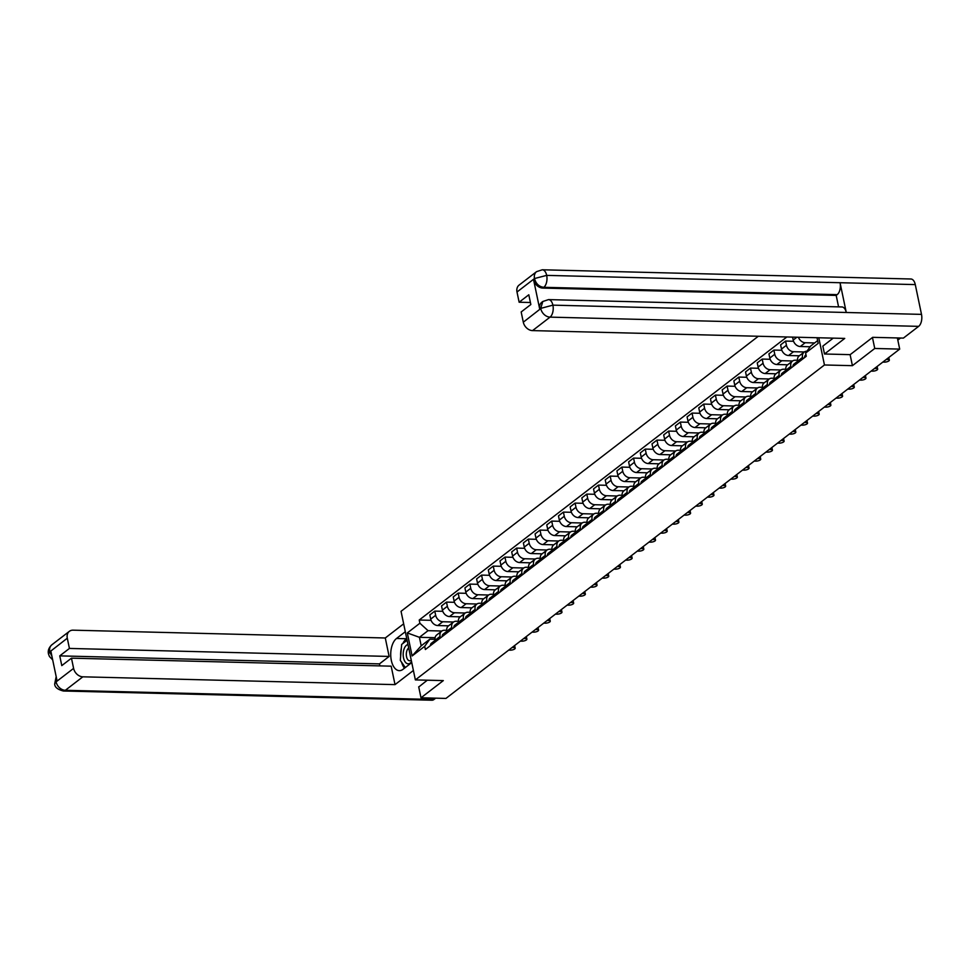 <?xml version="1.0" encoding="UTF-8"?>
<svg xmlns="http://www.w3.org/2000/svg" width="970" height="970" viewBox="0 0 970 970"><rect width="100%" height="100%" fill="white"/><g stroke="black" fill="none" stroke-linecap="round" stroke-linejoin="round"><path stroke-width="1.45" d="M758.334 336.25L401.046 611.318L415.366 679.909L824.452 364.975L852.412 365.678L874.746 348.472L899.699 349.103L445.945 698.424L420.992 697.794L443.326 680.601L415.366 679.909M418.7 686.821L420.992 697.794M874.746 348.472L872.454 337.499M897.371 337.948L899.699 349.103M814.63 342.943L805.221 342.713A6.851 5.287 -127.6 0 1 798.419 337.257M804.142 352.098L799.195 355.905A6.851 5.287 52.4 0 0 797.607 361.192L802.554 357.384A6.851 5.287 -127.6 0 1 804.142 352.098A6.851 5.287 -127.6 0 1 806.931 351.213M802.554 357.384L802.869 358.9M792.575 337.111L793.193 340.058A6.851 5.287 52.4 0 0 800.274 346.52L810.144 346.763M797.607 361.192L797.922 362.707M804.3 351.977L793.533 351.71A6.851 5.287 -127.6 0 1 786.44 345.259L785.567 341.064L780.62 344.883L781.493 349.067A6.851 5.287 52.4 0 0 788.586 355.517L799.353 355.784M791.18 367.909L790.853 366.381A6.851 5.287 -127.6 0 1 792.441 361.095A6.851 5.287 -127.6 0 1 795.303 360.209L797.473 360.27M793.545 341.27L785.567 341.064M792.441 361.095L787.495 364.902A6.851 5.287 52.4 0 0 785.906 370.188L786.234 371.716M792.611 360.986L781.832 360.707A6.851 5.287 -127.6 0 1 774.751 354.256L773.878 350.073L768.931 353.88L769.804 358.063A6.851 5.287 52.4 0 0 776.885 364.514L787.652 364.793M779.48 376.906L779.165 375.378A6.851 5.287 -127.6 0 1 780.753 370.103A6.851 5.287 -127.6 0 1 783.614 369.218L785.785 369.267M781.856 350.267L773.878 350.073M780.753 370.103L775.806 373.911A6.851 5.287 52.4 0 0 774.218 379.185L774.533 380.713M780.923 369.982L770.144 369.716A6.851 5.287 -127.6 0 1 763.063 363.253L762.19 359.07L757.243 362.877L758.116 367.06A6.851 5.287 52.4 0 0 765.197 373.523L775.964 373.789M767.791 385.902L767.476 384.387A6.851 5.287 -127.6 0 1 769.064 379.1A6.851 5.287 -127.6 0 1 771.926 378.215L774.084 378.276M770.168 359.276L762.19 359.07M769.064 379.1L764.117 382.907A6.851 5.287 52.4 0 0 762.529 388.194L762.844 389.71M769.222 378.979L758.455 378.712A6.851 5.287 -127.6 0 1 751.362 372.262L750.489 368.079L745.542 371.886L746.415 376.069A6.851 5.287 52.4 0 0 753.508 382.519L764.275 382.786M756.103 394.911L755.775 393.383A6.851 5.287 -127.6 0 1 757.364 388.097A6.851 5.287 -127.6 0 1 760.225 387.224L762.396 387.272M758.467 368.273L750.489 368.079M757.364 388.097L752.417 391.916A6.851 5.287 52.4 0 0 750.828 397.191L751.156 398.718M757.534 387.988L746.754 387.709A6.851 5.287 -127.6 0 1 739.673 381.258L738.801 377.075L733.853 380.883L734.726 385.066A6.851 5.287 52.4 0 0 741.807 391.528L752.574 391.795M744.402 403.908L744.087 402.38A6.851 5.287 -127.6 0 1 745.675 397.106A6.851 5.287 -127.6 0 1 748.537 396.221L750.707 396.269M746.779 377.269L738.801 377.075M745.675 397.106L740.728 400.913A6.851 5.287 52.4 0 0 739.14 406.2L739.455 407.715M745.845 396.985L735.066 396.718A6.851 5.287 -127.6 0 1 727.985 390.255L727.112 386.072L722.165 389.879L723.038 394.075A6.851 5.287 52.4 0 0 730.119 400.525L740.886 400.792M732.714 412.905L732.398 411.389A6.851 5.287 -127.6 0 1 733.987 406.103A6.851 5.287 -127.6 0 1 736.848 405.217L739.007 405.278M735.09 386.278L727.112 386.072M733.987 406.103L729.04 409.91A6.851 5.287 52.4 0 0 727.452 415.196L727.767 416.712M734.144 405.981L723.377 405.715A6.851 5.287 -127.6 0 1 716.284 399.264L715.411 395.081L710.464 398.888L711.337 403.071A6.851 5.287 52.4 0 0 718.43 409.522L729.197 409.789M721.025 421.914L720.698 420.386A6.851 5.287 -127.6 0 1 722.286 415.111A6.851 5.287 -127.6 0 1 725.148 414.226L727.318 414.275M723.39 395.275L715.411 395.081M722.286 415.111L717.339 418.919A6.851 5.287 52.4 0 0 715.751 424.193L716.078 425.721M722.456 414.99L711.677 414.724A6.851 5.287 -127.6 0 1 704.596 408.261L703.723 404.078L698.776 407.885L699.649 412.068A6.851 5.287 52.4 0 0 706.73 418.531L717.497 418.797M709.325 430.91L709.009 429.395A6.851 5.287 -127.6 0 1 710.598 424.108A6.851 5.287 -127.6 0 1 713.459 423.223L715.63 423.272M711.701 404.284L703.723 404.078M710.598 424.108L705.651 427.916A6.851 5.287 52.4 0 0 704.062 433.202L704.378 434.718M710.768 423.987L699.988 423.72A6.851 5.287 -127.6 0 1 692.907 417.27L692.034 413.087L687.087 416.894L687.96 421.077A6.851 5.287 52.4 0 0 695.041 427.527L705.808 427.794M697.636 439.919L697.321 438.391A6.851 5.287 -127.6 0 1 698.909 433.105A6.851 5.287 -127.6 0 1 701.771 432.22L703.929 432.28M700.013 413.281L692.034 413.087M698.909 433.105L693.962 436.912A6.851 5.287 52.4 0 0 692.374 442.199L692.689 443.726M699.067 432.996L688.3 432.717A6.851 5.287 -127.6 0 1 681.207 426.266L680.334 422.083L675.387 425.891L676.26 430.074A6.851 5.287 52.4 0 0 683.353 436.524L694.12 436.803M685.948 448.916L685.62 447.388A6.851 5.287 -127.6 0 1 687.209 442.114A6.851 5.287 -127.6 0 1 690.07 441.229L692.24 441.277M688.312 422.277L680.334 422.083M687.209 442.114L682.274 445.921A6.851 5.287 52.4 0 0 680.673 451.195L681.001 452.723M687.378 441.993L676.599 441.726A6.851 5.287 -127.6 0 1 669.518 435.263L668.645 431.08L663.698 434.887L664.571 439.07A6.851 5.287 52.4 0 0 671.652 445.533L682.419 445.8M674.247 457.913L673.932 456.397A6.851 5.287 -127.6 0 1 675.52 451.111A6.851 5.287 -127.6 0 1 678.382 450.225L680.552 450.286M676.623 431.286L668.645 431.08M675.52 451.111L670.573 454.918A6.851 5.287 52.4 0 0 668.985 460.204L669.3 461.72M675.69 450.989L664.911 450.723A6.851 5.287 -127.6 0 1 657.83 444.272L656.957 440.089L652.01 443.896L652.883 448.079A6.851 5.287 52.4 0 0 659.964 454.53L670.731 454.797M662.558 466.922L662.243 465.394A6.851 5.287 -127.6 0 1 663.832 460.107A6.851 5.287 -127.6 0 1 666.693 459.234L668.851 459.283M664.935 440.283L656.957 440.089M663.832 460.107L658.885 463.927A6.851 5.287 52.4 0 0 657.296 469.201L657.611 470.729M663.989 459.998L653.222 459.719A6.851 5.287 -127.6 0 1 646.129 453.269L645.256 449.086L640.309 452.893L641.182 457.076A6.851 5.287 52.4 0 0 648.275 463.539L659.042 463.805M650.87 475.918L650.543 474.391A6.851 5.287 -127.6 0 1 652.143 469.116A6.851 5.287 -127.6 0 1 654.993 468.231L657.163 468.28M653.234 449.28L645.256 449.086M652.143 469.116L647.196 472.923A6.851 5.287 52.4 0 0 645.596 478.21L645.923 479.726M652.301 468.995L641.522 468.728A6.851 5.287 -127.6 0 1 634.441 462.266L633.568 458.082L628.621 461.89L629.494 466.085A6.851 5.287 52.4 0 0 636.575 472.536L647.342 472.802M639.169 484.915L638.854 483.399A6.851 5.287 -127.6 0 1 640.442 478.113A6.851 5.287 -127.6 0 1 643.304 477.228L645.474 477.288M641.546 458.289L633.568 458.082M640.442 478.113L635.495 481.92A6.851 5.287 52.4 0 0 633.907 487.207L634.222 488.722M640.612 477.992L629.833 477.725A6.851 5.287 -127.6 0 1 622.752 471.274L621.879 467.091L616.932 470.899L617.805 475.082A6.851 5.287 52.4 0 0 624.886 481.532L635.653 481.799M627.481 493.924L627.166 492.396A6.851 5.287 -127.6 0 1 628.754 487.122A6.851 5.287 -127.6 0 1 631.615 486.237L633.774 486.285M629.857 467.285L621.879 467.091M628.754 487.122L623.807 490.929A6.851 5.287 52.4 0 0 622.219 496.203L622.534 497.731M628.912 487.001L618.145 486.734A6.851 5.287 -127.6 0 1 611.051 480.271L610.178 476.088L605.231 479.895L606.104 484.078A6.851 5.287 52.4 0 0 613.198 490.541L623.965 490.808M615.792 502.921L615.465 501.405A6.851 5.287 -127.6 0 1 617.065 496.119A6.851 5.287 -127.6 0 1 619.915 495.233L622.085 495.294M618.157 476.294L610.178 476.088M617.065 496.119L612.118 499.926A6.851 5.287 52.4 0 0 610.518 505.212L610.845 506.728M617.223 495.997L606.444 495.731A6.851 5.287 -127.6 0 1 599.363 489.28L598.49 485.097L593.543 488.904L594.416 493.087A6.851 5.287 52.4 0 0 601.497 499.538L612.264 499.805M604.092 511.93L603.776 510.402A6.851 5.287 -127.6 0 1 605.365 505.115A6.851 5.287 -127.6 0 1 608.226 504.23L610.397 504.291M606.468 485.291L598.49 485.097M605.365 505.115L600.418 508.923A6.851 5.287 52.4 0 0 598.829 514.209L599.145 515.737M605.535 505.006L594.755 504.727A6.851 5.287 -127.6 0 1 587.674 498.277L586.801 494.094L581.854 497.901L582.727 502.084A6.851 5.287 52.4 0 0 589.808 508.535L600.575 508.813M592.403 520.926L592.088 519.399A6.851 5.287 -127.6 0 1 593.676 514.124A6.851 5.287 -127.6 0 1 596.538 513.239L598.696 513.288M594.78 494.288L586.801 494.094M593.676 514.124L588.729 517.932A6.851 5.287 52.4 0 0 587.141 523.206L587.456 524.734M593.834 514.003L583.067 513.736A6.851 5.287 -127.6 0 1 575.974 507.274L575.101 503.09L570.154 506.898L571.027 511.081A6.851 5.287 52.4 0 0 578.12 517.543L588.887 517.81M580.715 529.923L580.387 528.408A6.851 5.287 -127.6 0 1 581.988 523.121A6.851 5.287 -127.6 0 1 584.837 522.236L587.008 522.296M583.079 503.297L575.101 503.09M581.988 523.121L577.041 526.928A6.851 5.287 52.4 0 0 575.44 532.215L575.768 533.73M582.145 523L571.366 522.733A6.851 5.287 -127.6 0 1 564.285 516.283L563.412 512.099L558.465 515.907L559.338 520.09A6.851 5.287 52.4 0 0 566.419 526.54L577.186 526.807M569.014 538.932L568.699 537.404A6.851 5.287 -127.6 0 1 570.287 532.13A6.851 5.287 -127.6 0 1 573.149 531.245L575.319 531.293M571.391 512.293L563.412 512.099M570.287 532.13L565.34 535.937A6.851 5.287 52.4 0 0 563.752 541.212L564.067 542.739M570.457 532.009L559.678 531.73A6.851 5.287 -127.6 0 1 552.597 525.279L551.724 521.096L546.777 524.903L547.65 529.087A6.851 5.287 52.4 0 0 554.731 535.549L565.498 535.816M557.326 547.929L557.01 546.401A6.851 5.287 -127.6 0 1 558.599 541.127A6.851 5.287 -127.6 0 1 561.46 540.241L563.618 540.29M559.702 521.302L551.724 521.096M558.599 541.127L553.652 544.934A6.851 5.287 52.4 0 0 552.063 550.22L552.379 551.736M558.756 541.005L547.989 540.739A6.851 5.287 -127.6 0 1 540.896 534.276L540.023 530.093L535.076 533.912L535.949 538.095A6.851 5.287 52.4 0 0 543.042 544.546L553.809 544.813M545.637 556.925L545.31 555.41A6.851 5.287 -127.6 0 1 546.91 550.123A6.851 5.287 -127.6 0 1 549.76 549.238L551.93 549.299M548.001 530.299L540.023 530.093M546.91 550.123L541.963 553.931A6.851 5.287 52.4 0 0 540.363 559.217L540.69 560.745M547.068 550.002L536.289 549.735A6.851 5.287 -127.6 0 1 529.208 543.285L528.335 539.102L523.388 542.909L524.261 547.092A6.851 5.287 52.4 0 0 531.342 553.543L542.109 553.821M533.937 565.934L533.621 564.407A6.851 5.287 -127.6 0 1 535.21 559.132A6.851 5.287 -127.6 0 1 538.071 558.247L540.241 558.296M536.313 539.296L528.335 539.102M535.21 559.132L530.263 562.939A6.851 5.287 52.4 0 0 528.674 568.214L528.989 569.742M535.379 559.011L524.6 558.744A6.851 5.287 -127.6 0 1 517.519 552.282L516.646 548.098L511.699 551.906L512.572 556.089A6.851 5.287 52.4 0 0 519.653 562.551L530.42 562.818M522.248 574.931L521.933 573.415A6.851 5.287 -127.6 0 1 523.521 568.129A6.851 5.287 -127.6 0 1 526.383 567.244L528.541 567.304M524.625 548.305L516.646 548.098M523.521 568.129L518.574 571.936A6.851 5.287 52.4 0 0 516.986 577.223L517.301 578.738M523.679 568.008L512.912 567.741A6.851 5.287 -127.6 0 1 505.819 561.29L504.946 557.107L499.999 560.915L500.872 565.098A6.851 5.287 52.4 0 0 507.965 571.548L518.732 571.815M510.559 583.94L510.232 582.412A6.851 5.287 -127.6 0 1 511.833 577.126A6.851 5.287 -127.6 0 1 514.682 576.241L516.852 576.301M512.924 557.301L504.946 557.107M511.833 577.126L506.886 580.933A6.851 5.287 52.4 0 0 505.285 586.219L505.612 587.747M511.99 577.017L501.211 576.738A6.851 5.287 -127.6 0 1 494.13 570.287L493.257 566.104L488.31 569.911L489.183 574.094A6.851 5.287 52.4 0 0 496.276 580.545L507.031 580.824M498.859 592.937L498.544 591.409A6.851 5.287 -127.6 0 1 500.132 586.135A6.851 5.287 -127.6 0 1 502.993 585.25L505.164 585.298M501.235 566.298L493.257 566.104M500.132 586.135L495.185 589.942A6.851 5.287 52.4 0 0 493.597 595.216L493.912 596.744M500.302 586.013L489.523 585.747A6.851 5.287 -127.6 0 1 482.442 579.284L481.569 575.101L476.622 578.908L477.495 583.091A6.851 5.287 52.4 0 0 484.576 589.554L495.343 589.821M487.17 601.933L486.855 600.418A6.851 5.287 -127.6 0 1 488.443 595.131A6.851 5.287 -127.6 0 1 491.305 594.246L493.463 594.307M489.547 575.307L481.569 575.101M488.443 595.131L483.496 598.939A6.851 5.287 52.4 0 0 481.908 604.225L482.223 605.741M488.601 595.01L477.834 594.743A6.851 5.287 -127.6 0 1 470.741 588.293L469.868 584.11L464.921 587.917L465.794 592.1A6.851 5.287 52.4 0 0 472.887 598.551L483.654 598.817M475.482 610.942L475.154 609.415A6.851 5.287 -127.6 0 1 476.755 604.14A6.851 5.287 -127.6 0 1 479.604 603.255L481.775 603.304M477.846 584.304L469.868 584.11M476.755 604.14L471.808 607.947A6.851 5.287 52.4 0 0 470.207 613.222L470.535 614.75M476.913 604.019L466.146 603.74A6.851 5.287 -127.6 0 1 459.053 597.29L458.179 593.106L453.232 596.914L454.105 601.097A6.851 5.287 52.4 0 0 461.199 607.559L471.953 607.826M463.781 619.939L463.466 618.411A6.851 5.287 -127.6 0 1 465.054 613.137A6.851 5.287 -127.6 0 1 467.916 612.252L470.086 612.3M466.158 593.313L458.179 593.106M465.054 613.137L460.107 616.944A6.851 5.287 52.4 0 0 458.519 622.231L458.834 623.746M465.224 613.016L454.445 612.749A6.851 5.287 -127.6 0 1 447.364 606.298L446.491 602.103L441.544 605.923L442.417 610.106A6.851 5.287 52.4 0 0 449.498 616.556L460.265 616.823M452.093 628.936L451.777 627.42A6.851 5.287 -127.6 0 1 453.366 622.134A6.851 5.287 -127.6 0 1 456.227 621.249L458.386 621.309M454.469 602.309L446.491 602.103M453.366 622.134L448.419 625.941A6.851 5.287 52.4 0 0 446.83 631.227L447.146 632.755M453.524 622.012L442.757 621.746A6.851 5.287 -127.6 0 1 435.663 615.295L434.79 611.112L429.843 614.919L430.716 619.102A6.851 5.287 52.4 0 0 437.809 625.553L448.576 625.832M440.404 637.945L440.077 636.417A6.851 5.287 -127.6 0 1 441.677 631.143A6.851 5.287 -127.6 0 1 444.527 630.257L446.697 630.306M442.769 611.306L434.79 611.112M441.677 631.143L436.73 634.95A6.851 5.287 52.4 0 0 435.13 640.224L435.457 641.752M817.019 337.73L818.195 343.356L805.609 353.044L810.738 345.95L817.637 340.64M435.093 637.702L419.428 637.314L421.21 645.814L429.831 639.181L424.702 646.287L425.381 649.512L806.276 356.269L805.609 353.044M424.702 646.287L412.117 655.975L407.303 632.937L419.889 623.237L428.049 630.67L419.428 637.314L407.303 632.937M786.876 336.966L419.222 620.012L419.889 623.237M818.777 337.766L824.452 364.975M850.108 354.644L852.412 365.678M441.835 631.021L428.049 630.67M429.831 639.181L435.009 639.315M431.08 620.315L419.222 620.012M421.21 645.814L412.117 655.975M805.985 354.838L805.585 355.141A3.722 2.874 52.4 0 0 804.651 357.53M888.35 357.833A3.419 1.152 -11.8 0 1 888.981 358.33L889.357 360.112A3.419 1.152 168.2 0 0 887.732 359.482L886.265 359.446M882.809 362.101L884.276 362.137A3.419 1.152 168.2 0 0 887.768 361.495A3.419 1.152 168.2 0 0 889.357 360.112M797.328 361.689L797.134 361.762A3.722 2.874 52.4 0 0 796.588 362.077A3.722 2.874 52.4 0 0 795.655 364.453M796.588 362.077L793.896 364.15A3.722 2.874 52.4 0 0 792.963 366.527M876.662 366.842A3.419 1.152 -11.8 0 1 877.292 367.327L877.668 369.109A3.419 1.152 168.2 0 0 876.031 368.491L874.564 368.454M797.631 361.301A3.722 2.874 52.4 0 0 796.928 363.471M871.121 371.098L872.588 371.146A3.419 1.152 168.2 0 0 876.068 370.491A3.419 1.152 168.2 0 0 877.668 369.109M785.639 370.685L785.445 370.758A3.722 2.874 52.4 0 0 784.9 371.074A3.722 2.874 52.4 0 0 783.966 373.45M784.9 371.074L782.196 373.147A3.722 2.874 52.4 0 0 781.262 375.536M864.973 375.839A3.419 1.152 -11.8 0 1 865.604 376.336L865.967 378.118A3.419 1.152 168.2 0 0 864.343 377.488L862.876 377.451M785.93 370.31A3.722 2.874 52.4 0 0 785.239 372.468M859.432 380.107L860.899 380.143A3.419 1.152 168.2 0 0 864.379 379.488A3.419 1.152 168.2 0 0 865.967 378.118M833.218 338.13L822.851 346.108L824.5 354.001L844.737 338.421L532.542 330.612A8.936 6.899 -127.6 0 1 523.303 322.185L521.169 311.964L530.845 304.519L528.808 294.783L519.132 302.228L516.998 292.006A8.936 6.899 -127.6 0 1 519.071 285.119L536.58 271.648A8.936 6.899 52.4 0 0 534.506 278.535L516.998 292.006M548.535 299.609A9.154 4.935 91.4 0 1 552.9 305.15L540.739 308.375L542.812 301.488L548.535 299.609L841.911 306.956A9.154 4.935 91.4 0 1 846.276 312.486L921.5 314.377A9.154 4.935 91.4 0 1 918.651 326.356L903.397 338.093L872.685 337.33L850.193 354.644L824.5 354.001M536.58 271.648L542.291 269.781L910.903 278.996A9.154 4.935 91.4 0 1 915.28 284.598L840.056 282.719A9.154 4.935 91.4 0 1 837.195 294.637L543.818 287.302L542.8 288.078A8.936 6.899 -127.6 0 1 533.561 279.651L539.72 309.151A8.936 6.899 -127.6 0 1 541.793 302.264L542.812 301.488M921.5 314.377L915.28 284.598M918.651 326.356L550.051 317.129A9.154 4.935 91.4 0 0 552.9 305.15L846.276 312.486L840.056 282.719L546.68 275.383L534.506 278.535M519.132 302.228L530.42 302.507M838.577 306.872L836.188 295.413L542.8 288.078M836.188 295.413L837.195 294.637M402.889 643.486A16.745 9.021 -88.6 0 1 406.43 638.733L396.524 638.478A16.745 9.021 -88.6 0 0 390.837 657.114A16.745 9.021 -88.6 0 0 399.325 670.658A16.745 9.021 -88.6 0 0 402.974 669.348L411.753 662.583M396.524 638.478L405.302 631.725M403.653 623.831L385.284 637.981L389.128 656.435L69.428 648.433L67.294 638.212L49.712 651.913L50.877 651.246L57.036 680.746L56.09 681.861L73.599 668.391A8.936 6.899 52.4 0 0 82.838 676.817L65.342 690.288L433.942 699.503L435.688 698.17M379.888 665.893L379.464 663.88L389.128 656.435M379.464 663.88L59.752 655.878L61.789 665.614L71.465 658.169L391.165 666.172L395.02 684.626L82.838 676.817M413.402 670.476L395.02 684.626M385.284 637.981L73.09 630.173A8.936 6.899 52.4 0 0 69.367 631.324A8.936 6.899 52.4 0 0 67.294 638.212M433.942 699.503A9.154 4.935 91.4 0 1 431.953 700.219L63.341 691.004A9.154 4.935 91.4 0 0 65.342 690.288A8.936 6.899 -127.6 0 1 56.09 681.861M71.465 658.169L73.599 668.391M59.752 655.878L69.428 648.433M418.737 687.002L427.297 680.2M401.362 648.045A16.745 9.021 -88.6 0 0 400.658 656.217M401.604 662.231A16.745 9.021 -88.6 0 0 404.478 668.197M51.968 656.484L49.858 652.034M52.671 659.867L49.421 656.472L48.5 653.998L49.7 651.925M63.341 691.004C57.448 689.452 54.587 687.039 54.72 683.789L55.945 681.752M407.982 644.516A9.676 5.214 -88.6 0 0 403.52 657.878A9.676 5.214 -88.6 0 0 411.559 661.637M408.709 647.996A6.62 3.565 -88.6 0 0 406.539 656.738A6.62 3.565 -88.6 0 0 409.716 660.788A6.62 3.565 -88.6 0 0 411.256 660.194M405.29 667.566L400.307 660.364L401.665 644.419L407.085 640.248M773.939 379.694L773.757 379.767A3.722 2.874 52.4 0 0 773.211 380.07A3.722 2.874 52.4 0 0 772.278 382.459M773.211 380.07L770.507 382.156A3.722 2.874 52.4 0 0 769.574 384.532M853.273 384.847A3.419 1.152 -11.8 0 1 853.903 385.332L854.279 387.115A3.419 1.152 168.2 0 0 852.654 386.484L851.187 386.448M774.242 379.306A3.722 2.874 52.4 0 0 773.551 381.477M847.731 389.103L849.199 389.14A3.419 1.152 168.2 0 0 852.691 388.497A3.419 1.152 168.2 0 0 854.279 387.115M762.25 388.691L762.056 388.764A3.722 2.874 52.4 0 0 761.511 389.079A3.722 2.874 52.4 0 0 760.577 391.456M761.511 389.079L758.819 391.152A3.722 2.874 52.4 0 0 757.885 393.529M841.584 393.844A3.419 1.152 -11.8 0 1 842.215 394.329L842.59 396.112A3.419 1.152 168.2 0 0 840.954 395.493L839.486 395.457M762.553 388.303A3.722 2.874 52.4 0 0 761.85 390.474M836.043 398.112L837.51 398.149A3.419 1.152 168.2 0 0 840.99 397.494A3.419 1.152 168.2 0 0 842.59 396.112M750.562 397.688L750.368 397.761A3.722 2.874 52.4 0 0 749.822 398.076A3.722 2.874 52.4 0 0 748.888 400.452M749.822 398.076L747.118 400.149A3.722 2.874 52.4 0 0 746.185 402.538M829.896 402.841A3.419 1.152 -11.8 0 1 830.526 403.338L830.89 405.12A3.419 1.152 168.2 0 0 829.265 404.49L827.798 404.454M750.853 397.312A3.722 2.874 52.4 0 0 750.162 399.482M824.354 407.109L825.822 407.145A3.419 1.152 168.2 0 0 829.302 406.491A3.419 1.152 168.2 0 0 830.89 405.12M738.861 406.697L738.679 406.769A3.722 2.874 52.4 0 0 738.134 407.073A3.722 2.874 52.4 0 0 737.2 409.461M738.134 407.073L735.43 409.158A3.722 2.874 52.4 0 0 734.496 411.535M818.195 411.85A3.419 1.152 -11.8 0 1 818.826 412.335L819.201 414.117A3.419 1.152 168.2 0 0 817.577 413.487L816.11 413.45M739.164 406.309A3.722 2.874 52.4 0 0 738.473 408.479M812.654 416.106L814.121 416.142A3.419 1.152 168.2 0 0 817.613 415.499A3.419 1.152 168.2 0 0 819.201 414.117M727.173 415.693L726.979 415.766A3.722 2.874 52.4 0 0 726.433 416.082A3.722 2.874 52.4 0 0 725.499 418.458M726.433 416.082L723.741 418.155A3.722 2.874 52.4 0 0 722.808 420.531M806.506 420.847A3.419 1.152 -11.8 0 1 807.137 421.332L807.513 423.126A3.419 1.152 168.2 0 0 805.876 422.496L804.409 422.459M727.476 415.305A3.722 2.874 52.4 0 0 726.772 417.476M800.965 425.115L802.432 425.151A3.419 1.152 168.2 0 0 805.912 424.496A3.419 1.152 168.2 0 0 807.513 423.126M715.484 424.702L715.29 424.775A3.722 2.874 52.4 0 0 714.745 425.078A3.722 2.874 52.4 0 0 713.811 427.467M714.745 425.078L712.041 427.164A3.722 2.874 52.4 0 0 711.107 429.54M794.818 429.843A3.419 1.152 -11.8 0 1 795.448 430.34L795.812 432.123A3.419 1.152 168.2 0 0 794.187 431.492L792.72 431.456M715.775 424.314A3.722 2.874 52.4 0 0 715.084 426.485M789.277 434.111L790.744 434.148A3.419 1.152 168.2 0 0 794.224 433.505A3.419 1.152 168.2 0 0 795.812 432.123M703.784 433.699L703.602 433.772A3.722 2.874 52.4 0 0 703.056 434.087A3.722 2.874 52.4 0 0 702.122 436.464M703.056 434.087L700.352 436.161A3.722 2.874 52.4 0 0 699.418 438.537M783.117 438.852A3.419 1.152 -11.8 0 1 783.748 439.337L784.124 441.12A3.419 1.152 168.2 0 0 782.499 440.501L781.032 440.465M704.087 433.311A3.722 2.874 52.4 0 0 703.395 435.481M777.576 443.108L779.043 443.157A3.419 1.152 168.2 0 0 782.535 442.502A3.419 1.152 168.2 0 0 784.124 441.12M692.095 442.696L691.913 442.769A3.722 2.874 52.4 0 0 691.355 443.084A3.722 2.874 52.4 0 0 690.422 445.46M691.355 443.084L688.664 445.157A3.722 2.874 52.4 0 0 687.73 447.546M771.429 447.849A3.419 1.152 -11.8 0 1 772.059 448.346L772.435 450.128A3.419 1.152 168.2 0 0 770.798 449.498L769.343 449.462M692.398 442.32A3.722 2.874 52.4 0 0 691.695 444.478M765.888 452.117L767.355 452.153A3.419 1.152 168.2 0 0 770.835 451.499A3.419 1.152 168.2 0 0 772.435 450.128M680.406 451.705L680.212 451.777A3.722 2.874 52.4 0 0 679.667 452.081A3.722 2.874 52.4 0 0 678.733 454.469M679.667 452.081L676.963 454.166A3.722 2.874 52.4 0 0 676.029 456.543M759.74 456.858A3.419 1.152 -11.8 0 1 760.371 457.343L760.735 459.125A3.419 1.152 168.2 0 0 759.11 458.495L757.643 458.458M680.697 451.317A3.722 2.874 52.4 0 0 680.006 453.487M754.199 461.114L755.666 461.15A3.419 1.152 168.2 0 0 759.146 460.507A3.419 1.152 168.2 0 0 760.735 459.125M668.706 460.701L668.524 460.774A3.722 2.874 52.4 0 0 667.978 461.089A3.722 2.874 52.4 0 0 667.045 463.466M667.978 461.089L665.274 463.163A3.722 2.874 52.4 0 0 664.341 465.539M748.04 465.855A3.419 1.152 -11.8 0 1 748.67 466.34L749.046 468.122A3.419 1.152 168.2 0 0 747.421 467.504L745.954 467.467M669.009 460.313A3.722 2.874 52.4 0 0 668.318 462.484M742.511 470.123L743.966 470.159A3.419 1.152 168.2 0 0 747.458 469.504A3.419 1.152 168.2 0 0 749.046 468.122M657.017 469.698L656.836 469.783A3.722 2.874 52.4 0 0 656.278 470.086A3.722 2.874 52.4 0 0 655.344 472.463M656.278 470.086L653.586 472.16A3.722 2.874 52.4 0 0 652.652 474.548M736.351 474.851A3.419 1.152 -11.8 0 1 736.982 475.349L737.358 477.131A3.419 1.152 168.2 0 0 735.721 476.5L734.266 476.464M657.32 469.322A3.722 2.874 52.4 0 0 656.617 471.493M730.81 479.119L732.277 479.156A3.419 1.152 168.2 0 0 735.757 478.501A3.419 1.152 168.2 0 0 737.358 477.131M645.329 478.707L645.135 478.78A3.722 2.874 52.4 0 0 644.589 479.083A3.722 2.874 52.4 0 0 643.656 481.472M644.589 479.083L641.885 481.168A3.722 2.874 52.4 0 0 640.952 483.545M724.663 483.86A3.419 1.152 -11.8 0 1 725.293 484.345L725.657 486.128A3.419 1.152 168.2 0 0 724.032 485.509L722.565 485.461M645.62 478.319A3.722 2.874 52.4 0 0 644.929 480.489M719.122 488.116L720.589 488.152A3.419 1.152 168.2 0 0 724.069 487.51A3.419 1.152 168.2 0 0 725.657 486.128M633.628 487.704L633.446 487.777A3.722 2.874 52.4 0 0 632.901 488.092A3.722 2.874 52.4 0 0 631.967 490.468M632.901 488.092L630.197 490.165A3.722 2.874 52.4 0 0 629.263 492.554M712.962 492.857A3.419 1.152 -11.8 0 1 713.593 493.354L713.968 495.136A3.419 1.152 168.2 0 0 712.344 494.506L710.877 494.47M633.931 487.328A3.722 2.874 52.4 0 0 633.24 489.486M707.433 497.125L708.888 497.161A3.419 1.152 168.2 0 0 712.38 496.507A3.419 1.152 168.2 0 0 713.968 495.136M621.94 496.713L621.758 496.786A3.722 2.874 52.4 0 0 621.2 497.089A3.722 2.874 52.4 0 0 620.266 499.477M621.2 497.089L618.508 499.174A3.722 2.874 52.4 0 0 617.575 501.551M701.274 501.854A3.419 1.152 -11.8 0 1 701.904 502.351L702.28 504.133A3.419 1.152 168.2 0 0 700.643 503.503L699.188 503.466M622.243 496.325A3.722 2.874 52.4 0 0 621.54 498.495M695.732 506.122L697.2 506.158A3.419 1.152 168.2 0 0 700.679 505.515A3.419 1.152 168.2 0 0 702.28 504.133M610.251 505.709L610.057 505.782A3.722 2.874 52.4 0 0 609.512 506.097A3.722 2.874 52.4 0 0 608.578 508.474M609.512 506.097L606.82 508.171A3.722 2.874 52.4 0 0 605.874 510.547M689.585 510.863A3.419 1.152 -11.8 0 1 690.216 511.348L690.579 513.13A3.419 1.152 168.2 0 0 688.955 512.512L687.487 512.475M610.542 505.321A3.722 2.874 52.4 0 0 609.851 507.492M684.044 515.131L685.511 515.167A3.419 1.152 168.2 0 0 688.991 514.512A3.419 1.152 168.2 0 0 690.579 513.13M598.551 514.706L598.369 514.779A3.722 2.874 52.4 0 0 597.823 515.094A3.722 2.874 52.4 0 0 596.889 517.471M597.823 515.094L595.119 517.168A3.722 2.874 52.4 0 0 594.186 519.556M677.885 519.859A3.419 1.152 -11.8 0 1 678.515 520.356L678.891 522.139A3.419 1.152 168.2 0 0 677.266 521.508L675.799 521.472M598.854 514.33A3.722 2.874 52.4 0 0 598.163 516.489M672.355 524.127L673.81 524.164A3.419 1.152 168.2 0 0 677.303 523.509A3.419 1.152 168.2 0 0 678.891 522.139M586.862 523.715L586.68 523.788A3.722 2.874 52.4 0 0 586.122 524.091A3.722 2.874 52.4 0 0 585.189 526.48M586.122 524.091L583.431 526.176A3.722 2.874 52.4 0 0 582.497 528.553M666.196 528.868A3.419 1.152 -11.8 0 1 666.827 529.353L667.202 531.136A3.419 1.152 168.2 0 0 665.578 530.505L664.111 530.469M587.165 523.327A3.722 2.874 52.4 0 0 586.462 525.497M660.655 533.124L662.122 533.16A3.419 1.152 168.2 0 0 665.602 532.518A3.419 1.152 168.2 0 0 667.202 531.136M575.174 532.712L574.98 532.785A3.722 2.874 52.4 0 0 574.434 533.1A3.722 2.874 52.4 0 0 573.5 535.476M574.434 533.1L571.742 535.173A3.722 2.874 52.4 0 0 570.796 537.55M654.507 537.865A3.419 1.152 -11.8 0 1 655.138 538.35L655.502 540.132A3.419 1.152 168.2 0 0 653.877 539.514L652.41 539.478M575.465 532.324A3.722 2.874 52.4 0 0 574.774 534.494M648.966 542.133L650.433 542.169A3.419 1.152 168.2 0 0 653.913 541.515A3.419 1.152 168.2 0 0 655.502 540.132M563.473 541.709L563.291 541.793A3.722 2.874 52.4 0 0 562.745 542.097A3.722 2.874 52.4 0 0 561.812 544.473M562.745 542.097L560.042 544.17A3.722 2.874 52.4 0 0 559.108 546.559M642.807 546.862A3.419 1.152 -11.8 0 1 643.437 547.359L643.813 549.141A3.419 1.152 168.2 0 0 642.188 548.511L640.721 548.474M563.776 541.333A3.722 2.874 52.4 0 0 563.085 543.503M637.278 551.13L638.745 551.166A3.419 1.152 168.2 0 0 642.225 550.511A3.419 1.152 168.2 0 0 643.813 549.141M551.784 550.717L551.603 550.79A3.722 2.874 52.4 0 0 551.045 551.093A3.722 2.874 52.4 0 0 550.111 553.482M551.045 551.093L548.353 553.179A3.722 2.874 52.4 0 0 547.419 555.555M631.118 555.871A3.419 1.152 -11.8 0 1 631.749 556.356L632.125 558.138A3.419 1.152 168.2 0 0 630.5 557.52L629.033 557.471M552.088 550.329A3.722 2.874 52.4 0 0 551.384 552.5M625.577 560.126L627.044 560.163A3.419 1.152 168.2 0 0 630.524 559.52A3.419 1.152 168.2 0 0 632.125 558.138M540.096 559.714L539.902 559.787A3.722 2.874 52.4 0 0 539.356 560.102A3.722 2.874 52.4 0 0 538.423 562.479M539.356 560.102L536.665 562.176A3.722 2.874 52.4 0 0 535.719 564.564M619.43 564.867A3.419 1.152 -11.8 0 1 620.06 565.364L620.424 567.147A3.419 1.152 168.2 0 0 618.799 566.516L617.332 566.48M540.387 559.338A3.722 2.874 52.4 0 0 539.696 561.497M613.889 569.135L615.356 569.172A3.419 1.152 168.2 0 0 618.836 568.517A3.419 1.152 168.2 0 0 620.424 567.147M528.395 568.723L528.213 568.796A3.722 2.874 52.4 0 0 527.668 569.099A3.722 2.874 52.4 0 0 526.734 571.488M527.668 569.099L524.964 571.184A3.722 2.874 52.4 0 0 524.03 573.561M607.729 573.864A3.419 1.152 -11.8 0 1 608.36 574.361L608.736 576.144A3.419 1.152 168.2 0 0 607.111 575.513L605.644 575.477M528.698 568.335A3.722 2.874 52.4 0 0 528.007 570.505M602.2 578.132L603.667 578.168A3.419 1.152 168.2 0 0 607.147 577.526A3.419 1.152 168.2 0 0 608.736 576.144M516.707 577.72L516.525 577.793A3.722 2.874 52.4 0 0 515.967 578.108A3.722 2.874 52.4 0 0 515.034 580.484M515.967 578.108L513.275 580.181A3.722 2.874 52.4 0 0 512.342 582.558M596.041 582.873A3.419 1.152 -11.8 0 1 596.671 583.358L597.047 585.14A3.419 1.152 168.2 0 0 595.422 584.522L593.955 584.486M517.01 577.332A3.722 2.874 52.4 0 0 516.307 579.502M590.5 587.141L591.967 587.177A3.419 1.152 168.2 0 0 595.447 586.523A3.419 1.152 168.2 0 0 597.047 585.14M505.018 586.717L504.824 586.789A3.722 2.874 52.4 0 0 504.279 587.105A3.722 2.874 52.4 0 0 503.345 589.481M504.279 587.105L501.587 589.178A3.722 2.874 52.4 0 0 500.641 591.567M584.352 591.87A3.419 1.152 -11.8 0 1 584.983 592.367L585.346 594.149A3.419 1.152 168.2 0 0 583.722 593.519L582.255 593.482M505.309 586.341A3.722 2.874 52.4 0 0 504.618 588.499M578.811 596.138L580.278 596.174A3.419 1.152 168.2 0 0 583.758 595.519A3.419 1.152 168.2 0 0 585.346 594.149M493.318 595.725L493.136 595.798A3.722 2.874 52.4 0 0 492.59 596.101A3.722 2.874 52.4 0 0 491.657 598.49M492.59 596.101L489.886 598.187A3.722 2.874 52.4 0 0 488.953 600.563M572.652 600.879A3.419 1.152 -11.8 0 1 573.282 601.364L573.658 603.146A3.419 1.152 168.2 0 0 572.033 602.515L570.566 602.479M493.621 595.337A3.722 2.874 52.4 0 0 492.93 597.508M567.123 605.134L568.59 605.171A3.419 1.152 168.2 0 0 572.07 604.528A3.419 1.152 168.2 0 0 573.658 603.146M481.629 604.722L481.447 604.795A3.722 2.874 52.4 0 0 480.89 605.11A3.722 2.874 52.4 0 0 479.956 607.487M480.89 605.11L478.198 607.184A3.722 2.874 52.4 0 0 477.264 609.56M560.963 609.875A3.419 1.152 -11.8 0 1 561.594 610.36L561.969 612.143A3.419 1.152 168.2 0 0 560.345 611.524L558.878 611.488M481.932 604.334A3.722 2.874 52.4 0 0 481.229 606.505M555.422 614.143L556.889 614.18A3.419 1.152 168.2 0 0 560.369 613.525A3.419 1.152 168.2 0 0 561.969 612.143M469.941 613.719L469.747 613.804A3.722 2.874 52.4 0 0 469.201 614.107A3.722 2.874 52.4 0 0 468.267 616.483M469.201 614.107L466.509 616.18A3.722 2.874 52.4 0 0 465.576 618.569M549.275 618.872A3.419 1.152 -11.8 0 1 549.905 619.369L550.269 621.152A3.419 1.152 168.2 0 0 548.644 620.521L547.177 620.485M470.232 613.343A3.722 2.874 52.4 0 0 469.541 615.513M543.733 623.14L545.201 623.177A3.419 1.152 168.2 0 0 548.68 622.534A3.419 1.152 168.2 0 0 550.269 621.152M458.24 622.728L458.058 622.801A3.722 2.874 52.4 0 0 457.513 623.104A3.722 2.874 52.4 0 0 456.579 625.492M457.513 623.104L454.809 625.189A3.722 2.874 52.4 0 0 453.875 627.566M537.586 627.881A3.419 1.152 -11.8 0 1 538.204 628.366L538.58 630.148A3.419 1.152 168.2 0 0 536.956 629.53L535.488 629.494M458.543 622.34A3.722 2.874 52.4 0 0 457.852 624.51M532.045 632.137L533.512 632.173A3.419 1.152 168.2 0 0 536.992 631.531A3.419 1.152 168.2 0 0 538.58 630.148M446.552 631.725L446.37 631.797A3.722 2.874 52.4 0 0 445.812 632.113A3.722 2.874 52.4 0 0 444.878 634.489M445.812 632.113L443.12 634.186A3.722 2.874 52.4 0 0 442.187 636.575M525.885 636.878A3.419 1.152 -11.8 0 1 526.516 637.375L526.892 639.157A3.419 1.152 168.2 0 0 525.267 638.527L523.8 638.49M446.855 631.349A3.722 2.874 52.4 0 0 446.151 633.507M520.344 641.146L521.812 641.182A3.419 1.152 168.2 0 0 525.303 640.527A3.419 1.152 168.2 0 0 526.892 639.157M434.863 640.734L434.669 640.806A3.722 2.874 52.4 0 0 434.123 641.109A3.722 2.874 52.4 0 0 433.19 643.498M434.123 641.109L431.432 643.195A3.722 2.874 52.4 0 0 430.498 645.571M514.197 645.874A3.419 1.152 -11.8 0 1 514.827 646.372L515.191 648.154A3.419 1.152 168.2 0 0 513.567 647.523L512.099 647.487M435.166 640.345A3.722 2.874 52.4 0 0 434.463 642.516M508.656 650.143L510.123 650.179A3.419 1.152 168.2 0 0 513.603 649.536A3.419 1.152 168.2 0 0 515.191 648.154M437.809 625.553L442.757 621.746M449.498 616.556L454.445 612.749M461.199 607.559L466.146 603.74M472.887 598.551L477.834 594.743M484.576 589.554L489.523 585.747M496.276 580.545L501.211 576.738M507.965 571.548L512.912 567.741M519.653 562.551L524.6 558.744M531.342 553.543L536.289 549.735M543.042 544.546L547.989 540.739M554.731 535.549L559.678 531.73M566.419 526.54L571.366 522.733M578.12 517.543L583.067 513.736M589.808 508.535L594.755 504.727M601.497 499.538L606.444 495.731M613.198 490.541L618.145 486.734M624.886 481.532L629.833 477.725M636.575 472.536L641.522 468.728M648.275 463.539L653.222 459.719M659.964 454.53L664.911 450.723M671.652 445.533L676.599 441.726M683.353 436.524L688.3 432.717M695.041 427.527L699.988 423.72M706.73 418.531L711.677 414.724M718.43 409.522L723.377 405.715M730.119 400.525L735.066 396.718M741.807 391.528L746.754 387.709M753.508 382.519L758.455 378.712M765.197 373.523L770.144 369.716M776.885 364.514L781.832 360.707M788.586 355.517L793.533 351.71M800.274 346.52L805.221 342.713M446.83 631.227L451.777 627.42M458.519 622.231L463.466 618.411M470.207 613.222L475.154 609.415M481.908 604.225L486.855 600.418M493.597 595.216L498.544 591.409M505.285 586.219L510.232 582.412M516.986 577.223L521.933 573.415M528.674 568.214L533.621 564.407M540.363 559.217L545.31 555.41M552.063 550.22L557.01 546.401M563.752 541.212L568.699 537.404M575.44 532.215L580.387 528.408M587.141 523.206L592.088 519.399M598.829 514.209L603.776 510.402M610.518 505.212L615.465 501.405M622.219 496.203L627.166 492.396M633.907 487.207L638.854 483.399M645.596 478.21L650.543 474.391M657.296 469.201L662.243 465.394M668.985 460.204L673.932 456.397M680.673 451.195L685.62 447.388M692.374 442.199L697.321 438.391M704.062 433.202L709.009 429.395M715.751 424.193L720.698 420.386M727.452 415.196L732.398 411.389M739.14 406.2L744.087 402.38M750.828 397.191L755.775 393.383M762.529 388.194L767.476 384.387M774.218 379.185L779.165 375.378M785.906 370.188L790.853 366.381M435.13 640.224L440.077 636.417M442.417 610.106L447.364 606.298M454.105 601.097L459.053 597.29M465.794 592.1L470.741 588.293M477.495 583.091L482.442 579.284M489.183 574.094L494.13 570.287M500.872 565.098L505.819 561.29M512.572 556.089L517.519 552.282M524.261 547.092L529.208 543.285M535.949 538.095L540.896 534.276M547.65 529.087L552.597 525.279M559.338 520.09L564.285 516.283M571.027 511.081L575.974 507.274M582.727 502.084L587.674 498.277M594.416 493.087L599.363 489.28M606.104 484.078L611.051 480.271M617.805 475.082L622.752 471.274M629.494 466.085L634.441 462.266M641.182 457.076L646.129 453.269M652.883 448.079L657.83 444.272M664.571 439.07L669.518 435.263M676.26 430.074L681.207 426.266M687.96 421.077L692.907 417.27M699.649 412.068L704.596 408.261M711.337 403.071L716.284 399.264M723.038 394.075L727.985 390.255M734.726 385.066L739.673 381.258M746.415 376.069L751.362 372.262M758.116 367.06L763.063 363.253M769.804 358.063L774.751 354.256M781.493 349.067L786.44 345.259M793.193 340.058L796.879 337.22M430.716 619.102L435.663 615.295M897.723 339.621L899.82 338.009M887.732 359.482L887.514 358.476M876.031 368.491L875.825 367.484M864.343 377.488L864.137 376.481M533.561 279.651L534.652 278.657M523.303 322.185L540.884 308.484M540.739 308.375L539.72 309.151M540.811 308.715A8.936 6.899 -127.6 0 0 550.051 317.129L532.542 330.612M542.291 269.781A9.154 4.935 91.4 0 1 546.68 275.383A9.154 4.935 91.4 0 1 543.818 287.302C539.199 286.781 536.119 283.98 534.579 278.875M48.5 653.998C47.7 650.712 48.827 647.645 51.859 644.795A8.936 6.899 52.4 0 0 49.785 651.682M56.284 677.121L56.017 681.522M852.654 386.484L852.436 385.49M840.954 395.493L840.747 394.487M829.265 404.49L829.059 403.484M817.577 413.487L817.358 412.492M805.876 422.496L805.67 421.489M794.187 431.492L793.981 430.486M782.499 440.501L782.281 439.495M770.798 449.498L770.592 448.492M759.11 458.495L758.904 457.5M747.421 467.504L747.203 466.497M735.721 476.5L735.515 475.494M724.032 485.509L723.826 484.503M712.344 494.506L712.138 493.5M700.643 503.503L700.437 502.496M688.955 512.512L688.748 511.505M677.266 521.508L677.06 520.502M665.578 530.505L665.359 529.511M653.877 539.514L653.671 538.508M642.188 548.511L641.982 547.504M630.5 557.52L630.282 556.513M618.799 566.516L618.593 565.51M607.111 575.513L606.905 574.507M595.422 584.522L595.204 583.516M583.722 593.519L583.516 592.512M572.033 602.515L571.827 601.521M560.345 611.524L560.126 610.518M548.644 620.521L548.438 619.515M536.956 629.53L536.75 628.524M525.267 638.527L525.049 637.52M513.567 647.523L513.36 646.517M900.536 338.033L897.82 340.118M69.367 631.324L51.859 644.795M54.72 683.789L56.175 676.648"/></g></svg>
